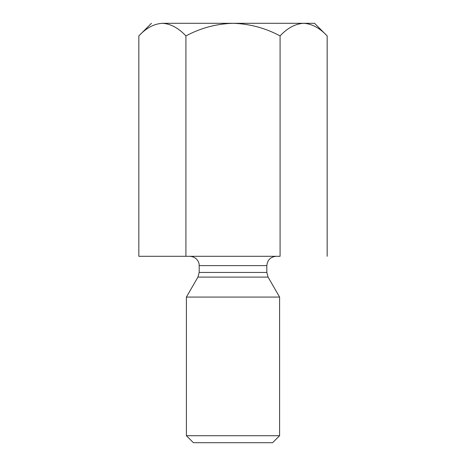 <?xml version="1.0" encoding="UTF-8"?>
<svg xmlns="http://www.w3.org/2000/svg" width="466" height="466" viewBox="0 0 466 466"><rect width="100%" height="100%" fill="white"/><g stroke="black" fill="none" stroke-linecap="round" stroke-linejoin="round"><path stroke-width="0.7" d="M303.587 23.3L303.622 23.3C311.894 23.783 319.74 27.989 327.167 35.917L314.55 23.3L327.167 35.917L327.167 256.3L327.167 35.917C319.74 27.989 311.894 23.783 303.622 23.3L303.692 23.3M233 23.3C216.34 23.813 200.648 28.018 185.917 35.917L185.917 256.3L280.083 256.3L280.083 35.917C265.329 28.012 249.63 23.807 233 23.3L162.378 23.3C154.013 23.824 146.161 28.03 138.833 35.917L138.833 256.3L185.917 256.3L185.917 35.917C178.49 27.989 170.643 23.783 162.378 23.3C147.955 23.3 147.955 23.3 162.378 23.3C170.643 23.783 178.49 27.989 185.917 35.917C200.648 28.018 216.34 23.813 233 23.3C249.63 23.807 265.329 28.012 280.083 35.917L280.083 256.3L138.833 256.3L138.833 35.917C146.161 28.03 154.013 23.824 162.378 23.3L303.622 23.3C295.258 23.824 287.411 28.03 280.083 35.917C287.411 28.03 295.258 23.824 303.622 23.3L233 23.3M199.18 272.441L266.82 272.441L199.18 272.441L199.18 265.62L199.18 272.441L197.934 277.101L268.067 277.101L197.934 277.101L199.18 272.441M266.82 265.62L199.18 265.62L266.82 265.62C267.414 259.999 270.519 256.894 276.14 256.3C270.519 256.894 267.414 259.999 266.82 265.62L266.82 272.441L268.067 277.101L279.6 297.075L268.067 277.101M186.4 297.075L279.6 297.075L186.4 297.075L186.4 435.71L279.6 435.71L186.4 435.71L186.4 297.075L197.934 277.101M272.61 442.7L193.39 442.7L272.61 442.7L279.6 435.71L279.6 297.075M193.39 442.7L186.4 435.71L193.39 442.7M314.55 23.3L303.622 23.3L314.55 23.3M162.378 23.3C147.955 23.3 147.955 23.3 162.378 23.3M199.18 265.62C199.401 262.253 196.833 256.813 189.86 256.3M138.833 35.917L151.45 23.3"/></g></svg>

